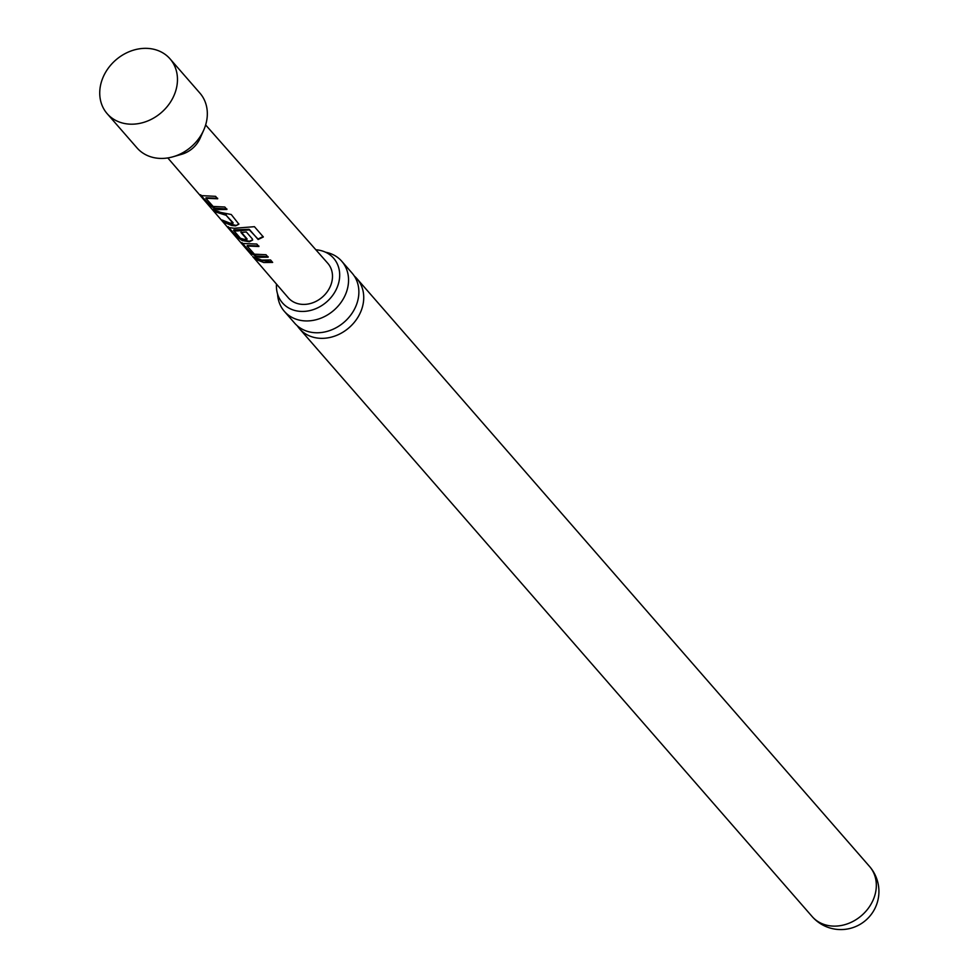 <?xml version="1.0" encoding="UTF-8"?>
<svg xmlns="http://www.w3.org/2000/svg" width="978" height="978" viewBox="0 0 978 978"><rect width="100%" height="100%" fill="white"/><g stroke="black" fill="none" stroke-linecap="round" stroke-linejoin="round"><path stroke-width="1.47" d="M167.8 157.935L251.725 255.258M341.762 261.26L352.08 273.094A38.093 31.761 138.9 0 1 356.701 304.085A38.093 31.761 138.9 0 1 311.151 332.263A38.093 31.761 138.9 0 1 294.659 323.168L284.341 311.334A38.093 31.761 -41.1 0 0 300.833 320.429A38.093 31.761 -41.1 0 0 346.383 292.239A38.093 31.761 -41.1 0 0 341.762 261.26A38.093 31.761 -41.1 0 0 325.588 252.238M226.896 208.974L214.854 208.18L208.815 203.803L201.003 195.612L215.563 196.333L217.678 198.778L205.832 198.265L213.131 206.444L224.806 207.018L226.908 209.463L218.094 209.598L214.61 208.656L208.461 204.231L200.624 194.769M268.131 256.688L256.126 255.93L250.075 251.603L242.336 243.461L256.786 244.048L258.901 246.505L247.079 245.991L254.402 254.182L266.016 254.732L268.131 257.19L259.28 257.312L255.881 256.407L249.732 252.031L241.969 242.617M258.889 246.004L247.324 245.515M107.164 113.68L137.03 147.922A41.712 34.78 -41.1 0 0 155.086 157.874A41.712 34.78 -41.1 0 0 173.033 156.773A41.712 34.78 -41.1 0 0 203.779 129.964A41.712 34.78 -41.1 0 0 199.891 93.093L170.038 58.851A41.712 34.78 -41.1 0 0 151.981 48.9A41.712 34.78 -41.1 0 0 107.58 69.169A41.712 34.78 -41.1 0 0 107.164 113.68A41.712 34.78 -41.1 0 0 125.221 123.631A41.712 34.78 -41.1 0 0 169.622 103.362A41.712 34.78 -41.1 0 0 170.038 58.851M173.033 156.773L181.688 154.292A25.025 20.868 -41.1 0 0 200.135 138.204L203.779 129.964M220.49 212.373L231.26 214.524L238.889 224.182L235.612 225.857L231.835 225.502L224.231 222.483L222.116 220.026L229.72 223.057L232.996 223.241L226.162 215.319L214.977 211.761L212.862 209.316L220.49 212.373M252.63 239.842L249.463 241.248L242.361 240.013L236.334 235.674L228.595 227.544L234.219 228.277L254.439 226.688L263.339 236.969L258.119 239.512L249.745 229.83L236.566 230.991L233.595 230.356L240.405 238.265L243.681 239.231L246.969 239.414L240.955 232.458L246.346 231.982L252.41 238.999L252.642 240.087L249.366 241.762L242.104 240.49L235.991 236.114L228.241 226.7M246.749 239.561L247.079 238.901L241.065 231.945M261.676 260.087L270.539 259.952L272.654 262.41L263.791 262.532L256.212 259.537L254.097 257.092L261.676 260.087M205.637 124.952L327.74 263.241A26.223 21.871 138.9 0 1 327.593 291.261A26.223 21.871 138.9 0 1 299.635 304.06A26.223 21.871 138.9 0 1 288.217 297.715L252.715 256.505M232.776 223.387L233.094 222.727L226.162 215.319M297.288 325.784A38.093 31.761 -41.1 0 0 299.525 328.742A38.093 31.761 -41.1 0 0 316.016 337.838A38.093 31.761 -41.1 0 0 361.567 309.659A38.093 31.761 -41.1 0 0 356.946 278.681A38.093 31.761 -41.1 0 0 354.317 276.053M315.845 249.769A33.949 28.313 138.9 0 1 333.645 258.253A33.949 28.313 138.9 0 1 337.752 285.869A33.949 28.313 138.9 0 1 312.422 309.904A33.949 28.313 138.9 0 1 282.459 302.887A33.949 28.313 138.9 0 1 276.481 284.097M277.593 294.097A38.093 31.761 -41.1 0 0 284.341 311.334M272.275 261.982L256.212 259.537M256.554 259.109L255.588 257.984M263.119 236.554L258.009 239.048L249.243 229.793M249.145 229.329L233.84 229.879M238.864 223.925L235.612 225.857M226.26 214.818L214.977 211.761M215.331 211.334L214.39 210.246M235.71 225.343L224.231 222.483M224.573 222.043L223.632 220.942M217.666 198.289L206.089 197.776M869.54 866.459A38.093 38.093 0 0 1 876.691 904.332A38.093 38.093 0 0 1 812.131 916.533A38.093 31.761 -41.1 0 0 828.61 925.616A38.093 31.761 -41.1 0 0 874.161 897.437A38.093 31.761 -41.1 0 0 869.54 866.459L356.946 278.681M812.131 916.533L299.525 328.742"/></g></svg>
